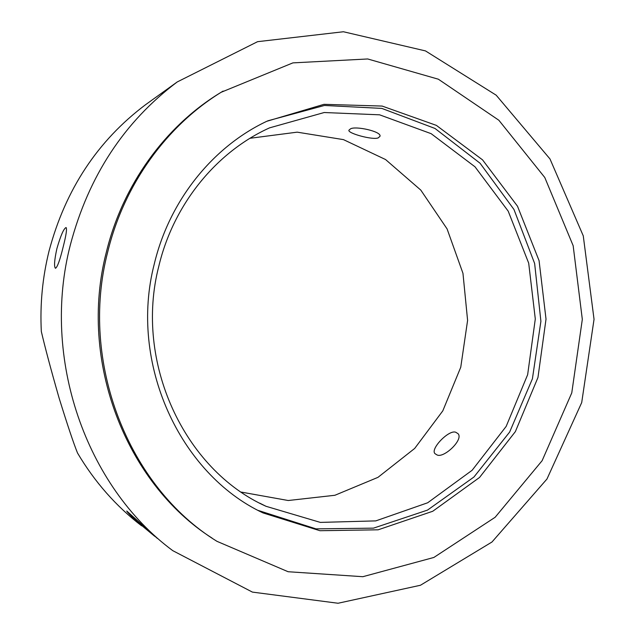 <?xml version="1.0" encoding="UTF-8"?>
<svg xmlns="http://www.w3.org/2000/svg" width="635" height="635" viewBox="0 0 635 635"><rect width="100%" height="100%" fill="white"/><g stroke="black" fill="none" stroke-linecap="round" stroke-linejoin="round"><path stroke-width="0.95" d="M56.888 248.634C60.658 235.577 63.722 228.536 66.088 227.528C67.104 228.838 66.143 235.236 63.214 246.737C59.96 260.096 57.38 267.279 55.467 268.28C53.904 266.708 54.372 260.152 56.888 248.634M154.686 536.281L137.279 521.827C130.318 515.342 126.809 511.746 126.762 511.032L157.361 538.417M177.205 81.963L257.572 41.68L343.424 31.75L425.482 50.911L496.189 95.186L549.989 158.956L583.271 235.871L594.042 319.302L581.708 402.574L546.981 479.004L491.982 542.004L420.457 585.256L338.05 603.25L252.397 592.098L172.791 550.672C85.923 486.41 40.854 357.981 70.437 244.578C88.67 175.958 124.262 121.761 177.205 81.963L145.59 104.68C97.623 140.748 65.445 189.508 49.062 250.976C42.513 277.36 39.934 304.197 41.323 331.47C45.045 347.504 50.975 369.713 59.118 398.105C67.485 425.101 73.62 443.413 77.526 453.025C94.647 481.933 116.014 506.198 141.629 525.836M436.975 454.914L435.007 453.668C429.887 449.104 448.985 429.331 455.771 432.26L458.049 433.697C463.844 439.571 443.73 458.589 436.975 454.914M145.59 104.68L151.059 100.751M378.293 137.843C373.086 140.367 347.218 133.255 348.94 130.175L350.456 128.897C355.251 125.706 381.746 131.437 380 136.287L378.293 137.843M250.007 138.279L297.188 132.159L343.456 139.621L385.564 159.544L420.799 190.103L447.088 228.917L462.963 273.312L467.598 320.397L460.756 367.228L442.801 410.861L414.679 448.445L377.976 477.345L334.891 495.276L288.234 500.515L241.34 492.109M267.708 120.848L324.461 105.466L381.818 108.402L435.007 128.468L480.068 163.235L513.969 209.479L534.638 263.485L540.901 321.286L532.408 378.817L509.651 432.046L473.94 477.02L427.506 510.103L373.491 528.145L315.984 528.868L258.183 510.429M158.798 266.271C173.577 204.049 216.551 151.797 269.55 127.865L324.191 112.522L379.595 114.816L431.141 133.667L475.004 166.807L508.198 211.153L528.693 263.152L535.297 318.968L527.645 374.69L506.174 426.395L472.146 470.265L427.672 502.777L375.777 520.89L320.342 522.399L265.994 506.286C184.301 469.63 133.969 362.101 158.798 266.271M154.257 264.089C169.418 200.382 212.9 146.693 266.748 121.309L323.969 104.33L382.151 106.069L436.38 125.381L482.544 159.853L517.493 206.2L539.067 260.636L546.021 319.111L537.964 377.484L515.374 431.609L479.552 477.449L432.752 511.262L378.166 529.804L319.953 530.717L263.065 512.937C179.554 473.789 128.667 362.855 154.257 264.089M107.72 251.92C124.158 184.253 166.799 125.738 221.178 92.265L292.894 62.881L367.713 58.968L438.364 79.208L498.864 120.253L544.782 177.498L573.159 245.705L582.319 319.365L571.77 392.89L542.123 460.692L495.133 517.279L433.864 557.459L362.847 576.699L288.115 571.73L216.956 541.33C128.476 486.862 79.034 362.236 107.72 251.92M212.09 538.115C125.746 483.108 78.176 360.616 106.331 252.23C122.682 184.952 165.092 126.754 219.21 93.456L223.107 91.083M263.065 512.937L259.81 511.246M221.178 92.265L219.21 93.456M265.994 506.286L259.771 503.174"/></g></svg>
